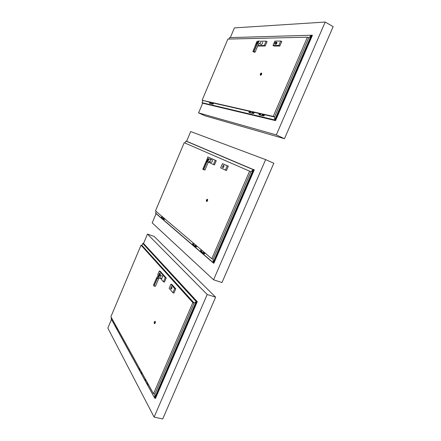 <?xml version="1.0" encoding="UTF-8"?>
<svg xmlns="http://www.w3.org/2000/svg" width="441" height="441" viewBox="0 0 441 441"><rect width="100%" height="100%" fill="white"/><g stroke="black" fill="none" stroke-linecap="round" stroke-linejoin="round"><path stroke-width="0.66" d="M262.268 115.597L262.842 115.691L262.268 115.597M263.139 114.451C262.235 114.197 261.926 114.561 262.208 115.542C261.926 114.561 262.235 114.197 263.139 114.451M263.194 115.812L263.773 114.495L263.134 115.757L263.514 115.939L263.2 115.807M263.178 114.362L263.613 114.484L263.178 114.362M264.176 114.66C261.607 114.583 265.002 117.3 264.176 114.66L264.236 114.704C264.523 115.691 264.209 116.055 263.305 115.796C263.001 114.869 263.294 114.489 264.176 114.649C261.607 114.583 265.002 117.3 264.176 114.66L264.236 114.704C264.523 115.691 264.209 116.055 263.305 115.796C263.001 114.869 263.294 114.489 264.176 114.649M263.861 114.522C263.051 114.555 262.814 114.963 263.139 115.757L262.208 115.542L263.134 115.757C262.814 114.963 263.051 114.555 263.861 114.522M260.791 115.211L260.162 115.068L260.807 113.822L260.162 115.068L260.791 115.211M260.642 113.806L260.212 113.684L260.642 113.806M260.124 113.723C259.247 113.563 258.955 113.943 259.258 114.858L259.887 115.002L259.247 114.853L259.881 113.613L259.247 114.853L260.162 115.068L259.258 114.858C258.955 113.943 259.247 113.563 260.124 113.723M260.543 113.828C259.771 114.522 259.854 114.985 260.78 115.211C259.854 114.985 259.771 114.522 260.543 113.828M259.865 114.996L259.269 114.858L259.865 114.996M259.799 113.596C259.005 113.629 258.768 114.037 259.093 114.82L259.462 114.996L259.093 114.82C258.768 114.037 259.005 113.629 259.799 113.596M210.484 103.591L210.329 103.486C210.07 102.665 210.329 102.367 211.107 102.582C210.329 102.367 210.07 102.665 210.329 103.486L210.842 103.602L210.313 103.481L210.842 102.439L210.313 103.481L211.713 103.806L212.248 102.759L211.867 103.916L210.484 103.591M212.259 103.933L211.867 103.916L212.259 103.933M211.785 103.856L212.275 103.938L211.785 103.856M212.512 102.902C211.73 102.687 211.471 102.99 211.73 103.811C211.471 102.99 211.73 102.687 212.512 102.902M212.424 104.004L212.898 102.907L212.369 103.96L212.689 104.115L211.73 103.811L212.369 103.96L212.959 102.924L212.375 103.96L212.683 104.115L212.43 103.999M212.474 102.814L212.788 102.896L212.474 102.814M213.218 103.034L213.268 103.078C213.532 103.905 213.273 104.208 212.49 103.988C212.215 103.211 212.457 102.891 213.218 103.034C211.013 102.962 213.973 105.256 213.218 103.04C211.013 102.962 213.973 105.256 213.218 103.04L213.268 103.078C213.532 103.905 213.273 104.208 212.49 103.988C212.215 103.211 212.457 102.891 213.218 103.034L249.6 111.325M210.726 102.428L210.418 102.345L210.726 102.428M210.407 102.389C209.651 102.251 209.409 102.566 209.684 103.337L210.225 103.459L209.679 103.332L210.203 102.295L209.679 103.332L210.313 103.481L209.684 103.337C209.409 102.566 209.651 102.251 210.407 102.389M210.555 102.461L210.324 103.481L210.555 102.461M210.142 102.284L209.569 103.31L209.877 103.459L209.569 103.31L210.142 102.284M250.29 112.857L250.119 112.731C249.838 111.788 250.135 111.441 251.012 111.683C250.135 111.441 249.838 111.788 250.119 112.731L251.976 113.166L252.605 111.953L252.153 113.287L250.29 112.857M252.594 113.309L252.153 113.287L252.594 113.309M252.059 113.227L252.616 113.315L252.059 113.227M252.902 112.119C252.02 111.871 251.723 112.218 252.004 113.172C251.723 112.218 252.02 111.871 252.902 112.119M252.925 113.425L253.481 112.152L252.864 113.37L253.233 113.546L252.925 113.425M252.919 112.025L253.332 112.135L252.919 112.025M253.867 112.306C251.37 112.234 254.683 114.864 253.867 112.306C251.37 112.234 254.683 114.864 253.867 112.306M253.867 112.301L253.928 112.35C254.209 113.304 253.906 113.657 253.024 113.409C252.726 112.51 253.007 112.141 253.867 112.301L253.928 112.35C254.209 113.304 253.906 113.657 253.024 113.409C252.726 112.51 253.007 112.141 253.867 112.301M253.564 112.174C252.781 112.207 252.55 112.609 252.869 113.37L252.004 113.172L252.864 113.37C252.55 112.609 252.781 112.207 253.564 112.174M250.703 112.868L250.091 112.725L250.714 111.523L250.091 112.725L250.703 112.868M250.56 111.507L250.152 111.397L250.56 111.507M250.08 111.435C249.231 111.281 248.95 111.645 249.248 112.532L249.86 112.67L249.242 112.527L249.854 111.325L249.242 112.527L250.091 112.725L249.259 112.532C248.95 111.645 249.231 111.281 250.08 111.435M250.444 111.529C249.711 112.207 249.793 112.653 250.692 112.868C249.793 112.653 249.711 112.207 250.444 111.529M249.771 111.314C249 111.347 248.774 111.738 249.093 112.494L249.452 112.67L249.093 112.494C248.774 111.738 249 111.347 249.771 111.314M202.651 103.227L275.542 120.63L274.986 120.365L275.542 120.63L312.388 35.385L311.837 35.076L308.623 38.042L311.307 35.241L308.623 38.042L311.307 35.241L312.388 35.385L311.837 35.076L312.388 35.385L275.542 120.63L274.721 119.924L202.083 102.703L202.651 103.227L275.542 120.63L274.721 119.924L202.083 102.703L202.948 100.653L202.083 102.703L202.651 103.227L198.577 112.885L205.115 115.84L284.473 138.695L276.314 134.924L198.577 112.885M274.721 119.924L274.561 116.909L274.721 119.924L274.561 116.909L274.721 119.924L311.307 35.241L229.507 37.639L228.907 39.073L229.507 37.639L311.307 35.241L274.721 119.924L274.986 120.365L274.721 119.924M229.761 37.634L311.313 35.236L229.755 37.628M257.731 46.007L265.184 46.018L264.242 45.522L266.105 41.145L260.785 41.222L266.105 41.145L267.053 41.647L266.105 41.145L264.242 45.522L257.935 45.522L264.242 45.522L265.184 46.018L267.053 41.647L265.184 46.018L257.731 46.007M255.229 45.522L257.031 41.278L255.229 45.522M258.332 41.256L257.031 41.278L258.332 41.256M262.467 42.11C262.869 42.904 262.522 43.736 261.43 44.602C262.522 43.736 262.869 42.904 262.467 42.11M257.588 43.312L257.197 43.466L257.445 43.207C258.558 42.121 259.11 41.327 259.093 40.826L256.282 43.472L257.445 43.207C258.558 42.121 259.11 41.327 259.093 40.826L256.26 43.488L257.346 43.538L253.983 51.448L255.107 52.165L253.823 51.399L257.197 43.466L253.9 51.641L257.588 43.312C258.801 42.154 259.341 41.305 259.209 40.77C259.341 41.305 258.801 42.154 257.588 43.312L258.586 43.995L257.588 43.312M252.936 51.586L252.991 51.625C254.937 52.485 255.24 52.49 253.895 51.641L252.991 51.625C254.937 52.485 255.24 52.49 253.895 51.641L252.936 51.586M260.471 75.246L260.67 75.317C261.64 74.551 261.932 73.812 261.557 73.09C261.932 73.812 261.64 74.551 260.67 75.317L260.521 75.24C261.53 74.413 261.805 73.669 261.359 73.019L261.359 73.019C261.805 73.669 261.53 74.413 260.521 75.24L260.471 75.246M260.35 74.011L260.229 74.876C260.791 75.714 262.103 72.23 260.824 73.3L260.229 74.876C260.791 75.714 262.103 72.23 260.824 73.3L260.35 74.011M260.587 74.033L260.625 74.479L260.951 73.625L260.625 74.479L260.951 73.625L260.587 74.033M202.105 100.25L227.87 39.095L307.421 37.182L273.233 116.391L202.105 100.25L209.977 102.29M279.803 46.046L281.766 41.465L280.713 41.024L274.859 41.107L273.012 45.434L278.828 45.434L280.713 41.024L274.859 41.107L273.012 45.434L278.828 45.434L280.713 41.024L281.766 41.465L279.803 46.046L278.828 45.434L279.803 46.046L273.911 46.035L273.012 45.434L273.911 46.035L279.803 46.046M256.282 43.472L252.914 51.382L256.282 43.472M261.039 73.934L260.84 74.325M264.17 114.643L274.523 117.003L308.689 37.882L307.421 37.182M210.004 102.295L210.6 102.433M253.862 112.295L259.628 113.607M274.523 117.003L273.233 116.391M276.788 42.248C277.135 42.887 276.854 43.554 275.95 44.254C276.854 43.554 277.135 42.887 276.788 42.248C277.135 42.887 276.854 43.554 275.95 44.254L274.875 44.172M260.366 115.2L260.19 115.073C259.909 114.098 260.212 113.739 261.111 113.987C260.212 113.739 259.909 114.098 260.19 115.073L262.18 115.536L262.83 114.28L262.362 115.663L260.366 115.2M262.814 115.685L262.362 115.663L262.814 115.685M163.628 217.793L162.977 218.642L163.291 218.918M163.617 219.254L164.135 218.229L163.639 219.265M164.245 218.317C162.497 218.549 164.68 220.406 164.631 218.648C164.537 219.453 164.179 219.624 163.578 219.16L164.228 218.306M161.996 216.41L161.351 217.253L161.665 217.523L161.345 217.248L161.99 216.404M161.985 217.854L162.497 216.834L161.836 217.628M161.649 217.507L161.362 217.264M161.902 216.333L161.434 217.374M195.6 244.975L194.85 245.957L195.209 246.265M195.683 246.74L196.284 245.554M195.743 246.784L194.85 245.957M196.427 245.676C194.437 245.973 196.895 248.057 196.862 246.045M196.873 246.05C196.741 246.971 196.339 247.169 195.655 246.651L196.41 245.659M196.289 245.56L195.655 246.651M193.423 243.118L192.678 244.094L193.031 244.402L192.667 244.088L193.412 243.112M193.5 244.865L194.09 243.691M194.106 243.702L193.351 244.661L193.687 244.959M193.009 244.38L193.345 244.667L194.112 243.702M193.296 243.013L192.552 243.989L192.761 244.226M163.098 218.808L161.864 217.689L162.508 216.845M162.961 218.631L163.611 217.782M203.681 251.839L202.904 252.858L203.273 253.178M203.786 253.685L204.415 252.461M203.858 253.735L202.904 252.858M204.563 252.594C202.518 252.908 205.037 255.047 205.01 252.969C204.883 253.928 204.47 254.132 203.77 253.603L204.547 252.577M204.42 252.467L203.77 253.603M201.35 249.86L200.578 250.868L200.942 251.177L200.572 250.863L201.339 249.854M201.449 251.684L202.066 250.466M201.68 251.811L201.311 251.497L202.083 250.482L201.305 251.486M203.042 253.051L201.647 251.783M200.925 251.161L200.594 250.879M201.217 249.744L200.446 250.753L200.661 251.001M202.888 252.842L203.659 251.822M193.72 244.987L194.834 245.946L195.584 244.959M265.62 159.614L213.571 279.787L221.972 282.565L273.822 163.22L265.62 159.614L190.705 131.561L186.615 141.252L253.388 169.581L186.008 141.126M254.292 169.802L253.724 169.559L254.292 169.802L213.918 263.205L213.345 263.012L213.097 262.549L253.222 169.68L253.724 169.559L250.846 171.819L253.222 169.68L185.909 141.087L185.071 143.066M213.918 263.205L213.097 262.549L213.174 259.054L213.097 262.549L155.579 213.042L213.185 262.875M156.224 211.504L155.579 213.042M116.992 327.702L116.463 328.402L116.981 327.68M116.942 329.3L117.378 328.396L116.876 329.151M117.455 328.539C116.722 329.333 116.876 329.614 117.918 329.372L116.926 329.251L117.449 328.528M115.751 325.464L115.233 326.175L115.751 325.458M115.735 327.084L116.132 326.153M115.746 327.101L116.143 326.169L115.614 326.798M116.463 328.402L115.724 327.057M115.685 325.337L115.25 326.224M141.192 371.465L140.729 372.54M141.715 372.408L141.214 373.455L141.71 372.397M141.131 373.273L141.804 372.573M141.809 372.584C140.971 373.51 141.142 373.819 142.327 373.521L141.114 373.246M139.08 369.541L139.543 368.478L139.086 369.552M139.588 370.473L140.051 369.404M140.056 369.415L139.461 370.192M139.064 369.514L139.455 370.231M139.455 368.318L138.86 369.145M147.288 382.496L146.809 383.604M147.277 384.497L147.84 383.488M147.244 384.392L147.944 383.676M147.95 383.687C147.151 384.221 147.14 384.64 147.922 384.938L148.479 384.646M148.485 384.651L147.917 384.943L147.333 384.58M147.845 383.499L147.228 384.365M145.53 379.31L145.05 380.407M145.591 381.388L146.07 380.285M145.607 381.415L146.087 380.313L145.464 381.112M145.034 380.368L144.819 379.982L145.524 379.299M145.458 381.145L144.835 380.015M145.431 379.128L144.819 379.982M146.715 383.477L147.277 382.468M139.604 370.495L140.067 369.426M140.712 372.518L141.181 371.443M147.47 234.11L207.198 294.494L215.627 297.168L154.157 236.431L147.47 234.11L143.54 243.438L142.774 243.421L141.914 245.466M143.54 243.438L197.287 301.694L196.708 301.517L197.287 301.694L155.475 398.432L154.653 397.821L154.951 393.879L154.653 397.821L196.228 301.594L196.708 301.517L194.15 303.11L196.228 301.594L142.774 243.421M111.463 317.707L111.126 318.804M155.475 398.432L154.686 398.069L147.515 384.839M276.314 134.924L325.199 22.05L234.403 27.899L230.307 37.612M325.199 22.05L333.159 26.631L284.473 138.695M213.571 279.787L152.206 222.881L156.086 213.665M207.198 294.494L154.102 417.092L162.723 418.95L215.627 297.168M154.102 417.092L107.841 328.104L111.485 319.46M155.491 210.881L184.217 142.702L249.589 171.158L211.79 258.729L155.491 210.881M211.79 258.729L213.113 259.192L250.896 171.714L184.217 142.702M220.671 167.828L226.431 170.59L228.328 166.158L222.462 163.639L220.671 167.828L225.434 170.072L227.258 165.805L222.462 163.639M206.609 201.482L206.835 201.526C207.689 200.699 207.893 199.96 207.446 199.321M207.843 156.941L216.255 160.711L214.453 164.945L213.483 164.543L215.291 160.304L207.843 156.941L206.327 161.169M207.54 159.813L208.317 158.584L209.304 158.981M208.433 158.589L209.172 158.975M210.429 159.278L212.248 159.989C212.562 160.844 212.27 161.654 211.377 162.42L211.112 162.31M208.312 162.106L213.483 164.543M216.255 160.711L215.291 160.304M208.395 159.118L208.918 158.953C208.957 159.692 208.389 160.612 207.215 161.709L206.84 161.836L207.083 161.588C208.163 160.557 208.736 159.697 208.802 159.014L206.09 161.483L206.84 161.836L203.566 169.526L204.927 170.072L208.295 162.15L207.083 161.588M206.3 161.219L202.827 169.151L203.714 169.592L206.978 161.93M206.636 200.208L206.691 200.732L206.906 199.889L206.636 200.208M206.443 200.087L206.36 201.173C207.38 200.407 207.513 199.872 206.757 199.58L206.443 200.087M207.033 200.17L206.873 200.572M206.344 201.151L206.68 201.471C207.579 200.545 207.761 199.812 207.226 199.271L207.027 199.382M250.896 171.714L249.589 171.158M223.234 165.347L223.967 165.678L223.278 167.635L222.407 167.282L223.234 165.347M223.311 167.624L224.056 165.761M227.258 165.805L228.328 166.158M226.431 170.59L225.434 170.072M110.906 316.693L141.032 245.196L192.838 302.636L153.512 393.741L110.906 316.693M153.512 393.741L154.874 394.056L194.172 303.05L142.068 245.516L141.032 245.196M172.911 292.686L173.925 293.111L175.761 288.822L171.918 284.467L170.888 284.252L169.157 288.309L172.911 292.686L174.675 288.557L170.888 284.252M154.488 323.622L154.703 323.65C155.464 322.729 155.607 321.974 155.133 321.395M159.333 271L160.304 271.314L166.218 278.012L164.465 282.113L163.473 281.805L165.226 277.692L159.333 271L157.635 274.991L158.352 275.829M159.218 275.349L158.909 274.991L159.482 273.172L160.177 273.806L159.901 275.36M159.725 273.238L160.403 273.878L160.155 275.388M160.105 274.137L159.631 275.338M159.598 275.355L159.89 273.894L159.493 275.36M160.805 275.553L162.751 276.16L161.737 278.486M160.215 278.001L163.473 281.805M159.648 275.327L159.62 274.903L159.907 274.997M166.218 278.012L165.226 277.692M158.633 275.625L159.355 275.416C159.311 276.347 158.716 277.334 157.575 278.376L159.24 275.476C158.49 275.642 157.691 276.32 156.842 277.51L156.627 277.78L157.216 278.475L154.047 285.928L155.486 286.22M156.627 277.78L153.468 285.211L154.047 285.928L157.343 278.585M154.449 322.261L154.504 322.873L154.449 322.261M154.3 322.051L154.234 323.363C155.127 322.487 155.221 321.924 154.515 321.671L154.3 322.051M154.78 322.31L154.681 322.658M154.207 323.336L154.548 323.606C155.337 322.597 155.458 321.853 154.918 321.362L154.741 321.489M194.172 303.05L192.838 302.636M171.411 286.479L171.99 287.141L171.406 289.075L170.606 288.353L171.411 286.479M171.725 288.783L171.896 287.036M174.675 288.557L175.761 288.822M275.928 44.254L274.809 44.139C274.467 43.499 274.749 42.832 275.647 42.138L276.562 42.127C276.909 42.766 276.634 43.433 275.724 44.133L275.702 44.133M275.752 43.891L275.597 43.312L276.303 43.306L275.724 43.874M276.364 42.347L275.708 43.918L276.364 42.347M275.746 42.959L276.331 42.391L276.452 42.953L275.746 42.959L276.43 43.08M274.986 120.365L202.193 103.018L274.986 120.365L311.837 35.076L274.986 120.365M258.575 44.028L255.107 52.165L253.9 51.641L255.107 52.165L258.586 43.995L259.545 43.609C260.637 42.738 260.984 41.906 260.587 41.107C260.984 41.906 260.637 42.738 259.545 43.609L261.43 44.602L259.325 43.483L258.575 44.028M213.345 263.012L253.724 169.559M143.071 243.278L196.708 301.517L154.885 398.295M144.808 379.91L141.39 373.698M138.849 369.073L117.097 329.51M115.162 325.987L111.093 318.589M209.188 161.516L209.447 161.615C210.34 160.849 210.633 160.033 210.318 159.179L208.946 158.975M203.626 169.741L202.91 169.372M208.582 159.008L206.283 161.241M223.251 167.635L222.407 167.282M159.664 274.666L160 274.771M158.754 278.547L157.454 278.232M159.78 277.874L160.783 275.531L159.306 275.377M155.26 286.308L154.13 286.132L155.469 286.259L158.738 278.58L160.033 277.94L162.001 278.569M153.462 285.189L156.616 277.764L158.909 275.443M171.626 288.673L170.606 288.353M202.132 102.974L274.903 120.305L202.132 102.974M253.878 51.63L252.974 51.614L253.878 51.63M163.484 219.078L162.977 218.642M161.257 217.17L161.847 217.678M200.446 250.753L201.294 251.48M155.579 213.229L213.179 262.858M116.926 329.251L116.474 328.418M115.167 326.053L115.619 326.869M141.109 373.235L140.596 372.303M147.222 384.354L146.671 383.356M145.469 381.173L146.66 383.328M139.472 370.258L140.58 372.276M111.082 318.722L154.686 398.069M208.295 162.15L209.447 161.615L211.377 162.42M204.927 170.072L202.816 169.14L206.074 161.489M223.096 165.336L224.034 165.728"/></g></svg>
